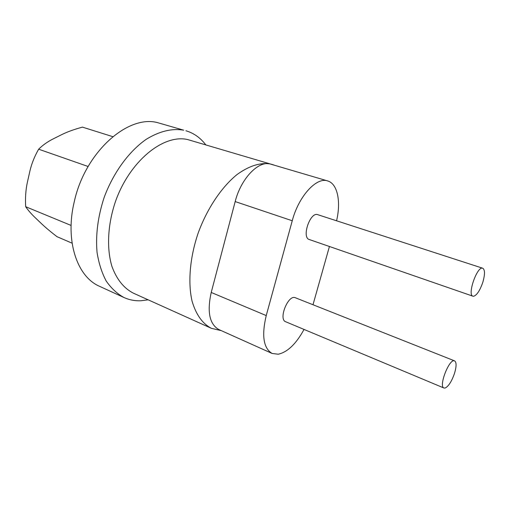 <?xml version="1.0" encoding="UTF-8"?>
<svg xmlns="http://www.w3.org/2000/svg" width="510" height="510" viewBox="0 0 510 510"><rect width="100%" height="100%" fill="white"/><g stroke="black" fill="none" stroke-linecap="round" stroke-linejoin="round"><path stroke-width="0.76" d="M123.994 297.528L99.648 286.359C77.137 276.904 64.732 240.701 74.313 201.533C85.176 151.865 128.246 114.183 157.953 122.751L183.721 130.197C171.959 128.157 159.458 131.204 146.211 139.326C128.966 151.33 113.36 172.603 104.18 197.357C97.901 216.52 95.523 234.855 97.047 252.373C98.787 263.294 101.847 272.856 106.227 281.061C111.263 288.316 117.185 293.805 123.994 297.528C129.285 299.918 134.889 300.996 140.805 300.76L148.155 299.823M205.734 144.789C200.436 137.815 193.838 133.135 185.927 130.758M336.575 220.792C341.139 201.59 337.537 183.632 327.63 180.922C316.519 176.804 298.656 196.235 292.249 220.753L266.233 315.575C261.496 335.701 263.472 348.336 272.149 353.468L278.237 354.22C287.538 352.149 296.138 343.887 304.03 329.428M313 304.744L329.428 246.502M327.63 180.922L269.86 163.888C257.971 160.892 240.847 178.927 235.18 201.577L211.223 292.453C206.958 311.788 209.482 324.143 218.796 329.517L272.149 353.468M273.972 165.042L187.674 139.561C163.41 133.843 129.521 161.154 115.349 201.864C107.655 224.725 106.539 248.446 111.919 266.386C116.682 279.378 123.853 288.309 133.441 293.193L211.42 328.338L221.263 330.62M272.276 164.475L269.86 163.888C259.781 162.473 248.835 166.03 237.029 174.56C221.595 187.049 207.207 208.437 198.243 232.84C189.86 257.423 187.75 282.597 192.098 301.257C196.076 314.708 202.515 323.735 211.42 328.338M112.786 136.655L82.448 127.13C74.192 129.355 67.199 131.892 61.468 134.748L53.435 138.771C47.647 141.672 42.719 145.146 38.652 149.2C34.616 156.251 31.728 163.404 29.994 170.665L27.342 182.433C25.736 189.841 25.181 197.937 25.678 206.709C28.012 210.197 31.263 213.919 35.419 217.891L41.176 223.38C45.262 227.275 50.509 231.687 56.91 236.634L72.082 243.174M25.678 206.709L71.094 225.439M38.652 149.2L88.115 166.496M482.862 282.132C485.055 274.361 485.023 269.726 482.753 268.234C477.277 265.621 466.981 295.009 472.948 296.195L473.58 296.278C476.882 295.239 479.974 290.528 482.862 282.132M482.753 268.234L317.73 214.672C310.214 211.497 301.365 237.552 309.283 239.522L472.948 296.195M454.601 373.084C456.558 366.282 456.552 362.215 454.595 360.876C449.469 357.969 438.288 386.497 443.968 388.021L445.147 388.04C448.634 386.268 451.783 381.282 454.601 373.084M454.595 360.876L295.335 297.744C288.258 294.174 278.122 319.33 285.676 321.746L443.968 388.021M266.233 315.575L211.223 292.453M292.249 220.753L235.18 201.577"/></g></svg>
